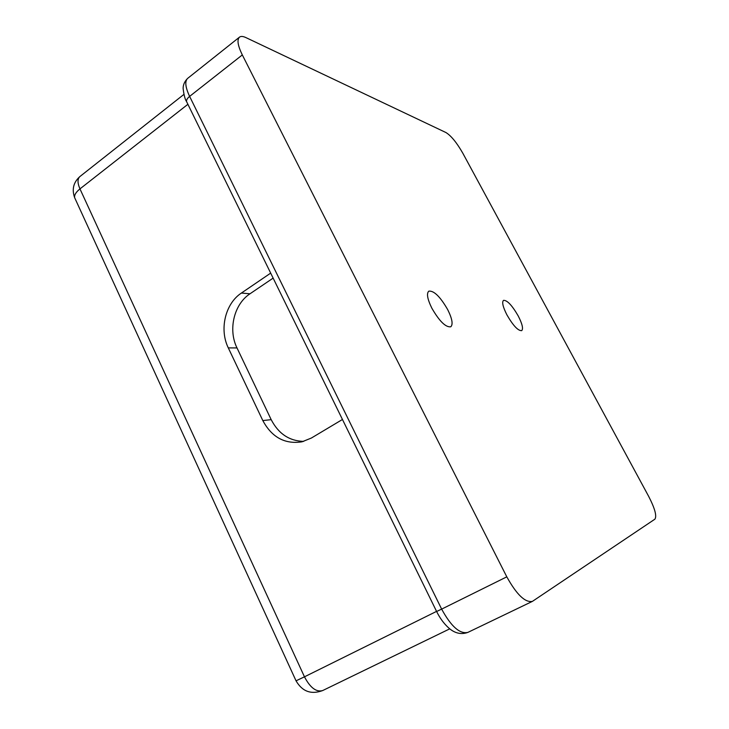 <?xml version="1.0" encoding="UTF-8"?>
<svg xmlns="http://www.w3.org/2000/svg" width="729" height="729" viewBox="0 0 729 729"><rect width="100%" height="100%" fill="white"/><g stroke="black" fill="none" stroke-linecap="round" stroke-linejoin="round"><path stroke-width="1.09" d="M273.129 278.113L249.983 293.796C233.963 304.212 227.931 329.736 237.007 347.933L271.188 419.658C278.487 433.719 289.304 440.972 303.656 441.4M270.678 273.12L241.399 293.049C225.225 303.61 219.147 329.462 228.305 347.897L262.814 420.569C271.862 437.373 284.93 444.453 302.016 441.82L311.374 438.038L342.448 419.476M447.688 309.615C440.207 296.657 433.91 290.507 428.798 291.153C426.383 293.432 427.404 299.109 431.85 308.194C439.432 321.298 445.747 327.494 450.786 326.792C453.219 324.423 452.19 318.691 447.688 309.615M518.228 315.958C512.059 305.305 507.147 300.111 503.502 300.357C501.771 302.125 502.919 306.991 506.947 314.937C513.189 325.69 518.109 330.92 521.7 330.638C523.44 328.788 522.283 323.895 518.228 315.958M506.801 576.839L242.32 54.93L189.622 96.392L441.646 609.116L506.801 576.839C516.651 594.627 525.19 602.81 532.425 601.37L654.906 519.166C656.966 516.077 654.897 508.496 648.692 496.413L462.851 153.281C456.81 142.711 451.178 135.804 445.966 132.55L245.946 37.607C243.039 36.24 240.871 36.086 239.458 37.161C236.843 39.721 237.791 45.645 242.32 54.93M187.891 104.302L79.962 188.893L304.467 676.822L436.553 611.385M323.093 690.336L322.701 690.545C316.322 692.368 310.244 687.793 304.467 676.822L296.038 680.822C302.289 691.557 311.174 694.801 322.701 690.545L449.775 628.835M296.01 680.768L74.64 197.659C74.185 195.053 75.953 192.137 79.962 188.893C77.402 182.961 77.374 178.851 79.908 176.546L183.899 94.415M75.242 198.971L74.64 197.659C71.706 189.312 73.465 182.277 79.908 176.546M249.983 293.796L241.399 293.049M271.188 419.658L262.814 420.569M237.007 347.933L228.305 347.897M186.961 102.406L186.569 101.595C185.102 99.527 183.954 95.207 183.143 88.646C183.179 88.355 182.569 83.416 187.663 78.368C184.665 81.22 185.321 87.225 189.622 96.392C187.307 98.287 186.287 100.019 186.569 101.595L436.616 611.494L441.646 609.116C451.114 626.493 459.862 634.257 467.881 632.389L532.425 601.37M467.881 632.389C458.814 635.743 451.889 630.913 448.335 627.614C443.742 623.377 439.833 618.01 436.616 611.494L436.598 611.458M187.663 78.368L239.458 37.161"/></g></svg>
